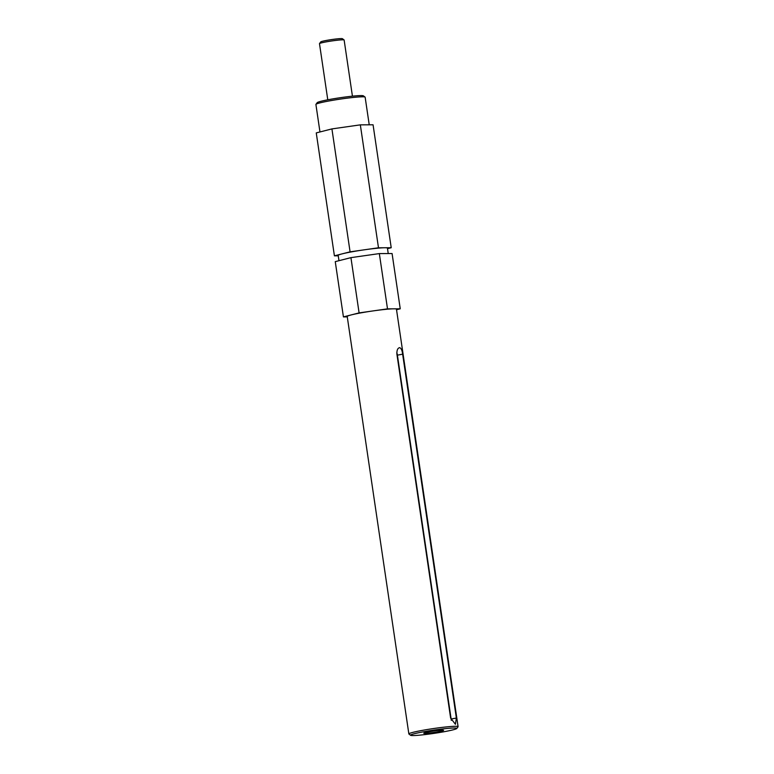 <?xml version="1.0" encoding="UTF-8"?>
<svg xmlns="http://www.w3.org/2000/svg" width="774" height="774" viewBox="0 0 774 774"><rect width="100%" height="100%" fill="white"/><g stroke="black" fill="none" stroke-linecap="round" stroke-linejoin="round"><path stroke-width="1.16" d="M396.907 354.221C396.752 350.283 397.652 348.107 399.587 347.671C401.135 348.087 402.151 350.254 402.635 354.192L456.37 718.049L455.422 724.3L450.632 718.079L396.907 354.221M429.26 731.798A10.014 0.697 171.6 0 0 423.784 733.239A10.014 0.697 171.6 0 0 438.132 731.759A10.014 0.697 171.6 0 0 443.599 730.317A10.014 0.697 171.6 0 0 429.26 731.798M327.779 99.807L319.488 43.644A12.452 0.871 -8.4 0 1 319.507 43.576L320.765 41.893A10.962 0.764 -8.4 0 1 326.734 40.374A10.962 0.764 -8.4 0 1 342.398 38.7L344.091 39.948A12.452 0.871 -8.4 0 1 344.13 40.006L352.431 96.17M319.507 43.576A12.452 0.871 -8.4 0 1 326.299 41.854A12.452 0.871 -8.4 0 1 344.091 39.948M319.962 131.967L315.908 104.461A24.884 1.732 -8.4 0 1 315.947 104.335L317.205 102.652A23.394 1.635 -8.4 0 1 329.947 99.401A23.394 1.635 -8.4 0 1 363.374 95.831L365.067 97.079A24.884 1.732 -8.4 0 1 365.144 97.195L369.227 124.817M315.947 104.335A24.884 1.732 -8.4 0 1 329.501 100.881A24.884 1.732 -8.4 0 1 365.067 97.079M338.973 260.693L338.19 255.42A24.884 1.732 -8.4 0 1 351.793 251.831A24.884 1.732 -8.4 0 1 387.435 248.144L388.229 253.543M410.626 735.3L408.933 734.052A24.884 1.732 -8.4 0 1 408.856 733.936L347.216 316.489A24.884 1.732 -8.4 0 1 360.81 312.899A24.884 1.732 -8.4 0 1 396.452 309.213L458.092 726.67A24.884 1.732 -8.4 0 1 458.053 726.796L456.795 728.479A23.394 1.635 -8.4 0 1 444.053 731.73A23.394 1.635 -8.4 0 1 410.626 735.3A23.394 1.635 -8.4 0 1 423.339 731.827A23.394 1.635 -8.4 0 1 446.443 728.528A23.394 1.635 -8.4 0 1 456.795 728.479M408.856 733.936A24.884 1.732 -8.4 0 1 422.459 730.356A24.884 1.732 -8.4 0 1 458.092 726.67M338.257 255.817L334.407 255.836L316.256 132.905L331.92 128.91L360.336 124.856L373.068 124.798L391.218 247.728L387.513 248.677M347.274 316.885L343.424 316.905L335.258 261.641L350.932 257.645L379.337 253.591L392.079 253.533L400.245 308.797L396.53 309.745M343.424 316.905L359.097 312.909L387.503 308.855L400.245 308.797M350.932 257.645L359.097 312.909M379.337 253.591L387.503 308.855M334.407 255.836L350.08 251.84L378.486 247.786L391.218 247.728M331.92 128.91L350.08 251.84M360.336 124.856L378.486 247.786M451.271 720.362A6.473 2.835 79.7 0 0 451.136 719.007L397.401 355.15A6.473 2.835 79.7 0 0 396.801 352.644M397.401 355.15L402.635 354.192M451.136 719.007L456.37 718.049"/></g></svg>
